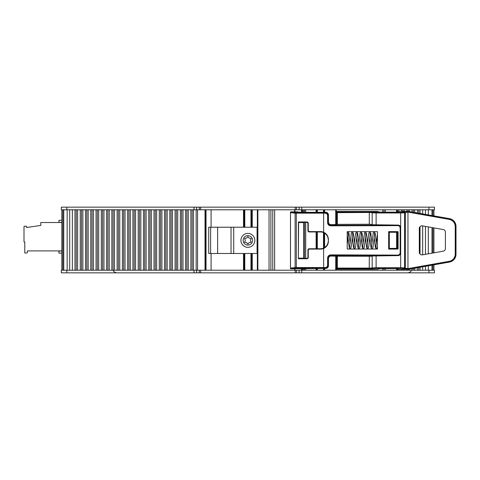 <?xml version="1.0" encoding="UTF-8"?>
<svg xmlns="http://www.w3.org/2000/svg" width="480" height="480" viewBox="0 0 480 480"><rect width="100%" height="100%" fill="white"/><g stroke="black" fill="none" stroke-linecap="round" stroke-linejoin="round"><path stroke-width="0.72" d="M396.612 268.572L396.612 270.216L428.976 270.216L428.976 272.844L434.454 272.844L434.454 270.216L428.976 270.216M66.786 270.216L61.314 270.216L61.314 272.844L66.786 272.844L66.786 270.216L196.644 270.216L196.644 272.844L199.272 272.844L199.272 270.216M194.016 209.784L66.786 209.784L66.786 207.156L194.016 207.156L194.016 209.784L272.772 209.784L272.772 270.216L196.644 270.216M296.496 272.844L301.752 272.844L301.752 270.216L296.496 270.216L296.496 272.844L200.586 272.844L200.586 270.216M199.272 272.844L200.586 272.844M196.644 272.844L66.786 272.844M428.976 272.844L301.752 272.844M301.752 270.216L316.638 270.216L316.638 268.398M244.446 227.22L244.446 209.784L244.428 227.22M210.624 227.22L208.728 227.22L208.728 253.494L257.082 253.494L257.082 227.22L210.624 227.22L210.624 253.494M240.918 240.36A6.966 6.966 0 0 1 251.364 234.33A6.966 6.966 0 0 1 251.364 246.39A6.966 6.966 0 0 1 240.918 240.36M243.156 240.36A4.728 4.728 0 0 1 250.248 236.262A4.728 4.728 0 0 1 250.248 244.452A4.728 4.728 0 0 1 243.156 240.36M245.274 238.272A1.764 1.764 0 0 0 247.38 237.054A0.528 0.528 0 0 1 248.388 237.054A1.764 1.764 0 0 0 250.494 238.272A0.528 0.528 0 0 1 250.998 239.142A1.764 1.764 0 0 0 250.998 241.572A0.528 0.528 0 0 1 250.494 242.448A1.764 1.764 0 0 0 248.388 243.66A0.528 0.528 0 0 1 247.38 243.66A1.764 1.764 0 0 0 245.274 242.448A0.528 0.528 0 0 1 244.77 241.572A1.764 1.764 0 0 0 244.77 239.142A0.528 0.528 0 0 1 245.274 238.272M194.016 272.844L194.016 270.216M434.454 270.216L434.454 272.844M61.314 272.844L61.314 270.216M324.018 268.404L324.018 270.216L384 270.216L384 268.572L384 270.216L385.314 270.216L385.314 268.572M317.004 268.398L317.004 270.216L323.832 270.216L323.832 268.404M385.314 212.142L385.314 209.784L384 209.784L384 212.142L384 209.784L335.724 209.784L335.724 224.604M317.004 270.216L316.974 268.398M316.878 268.398L316.638 270.216M298.596 222.564L298.398 258.75L298.398 221.964L298.596 222.564L303.594 222.564M298.596 258.156L303.594 258.156M404.814 211.854L405.336 212.376L408.636 212.226L408.678 211.704L407.958 211.704L400.674 212.46L372.702 212.124L372.174 212.652L372.174 224.73L398.046 225.09L330.726 225.312L330.744 225.834L398.064 225.612L398.046 225.09A2.64 2.628 -90 0 1 400.674 227.718L400.164 227.718L400.164 252.996L400.674 252.996C400.506 254.628 399.63 255.504 398.046 255.624L398.064 255.102L330.744 254.88C328.836 255.066 327.786 256.11 327.594 258.024L327.594 265.458L328.098 265.458C327.954 267.054 327.078 267.93 325.47 268.08L325.494 267.558L323.634 267.552L323.634 248.472A7.896 7.884 71.6 0 1 320.544 249.102L309.576 249.102L309.234 248.76A1.32 1.314 -135 0 0 307.92 250.068L308.262 250.416A1.32 1.314 -135 0 1 309.576 249.102M308.262 250.416L308.262 257.442L307.92 257.094A1.32 1.314 45 0 1 306.606 258.408L306.954 258.75A1.32 1.314 45 0 0 308.262 257.442M306.954 258.75L298.398 258.75M298.398 221.964L306.954 221.964L306.606 222.306A1.32 1.314 -45 0 1 307.92 223.62L308.262 223.278A1.32 1.314 -45 0 0 306.954 221.964M308.262 223.278L308.262 230.298L307.92 230.646A1.32 1.314 135 0 0 309.234 231.96L309.576 231.612A1.32 1.314 135 0 1 308.262 230.298M309.576 231.612L320.544 231.612A7.896 7.884 -71.6 0 1 323.634 232.242L323.634 213.162L325.494 213.162L325.47 212.634C327.09 212.796 327.966 213.666 328.098 215.256L327.594 215.256L327.594 222.696C327.786 224.604 328.836 225.654 330.744 225.834M295.596 212.616L290.454 211.926L296.496 211.824L301.224 212.322L325.812 212.292L325.47 212.634L295.596 212.616L295.122 213.138L296.316 213.162L296.316 267.552L323.634 267.552L323.622 268.08L325.812 268.422C327.42 268.278 328.302 267.414 328.464 265.824L328.464 258.624C328.62 257.034 329.502 256.17 331.104 256.038L330.726 255.402L398.046 255.624A2.64 2.628 90 0 0 400.674 253.002L400.674 227.718C400.506 226.092 399.63 225.216 398.046 225.09M327.594 258.024L328.098 258.024C328.254 256.422 329.13 255.552 330.726 255.402L330.744 254.88M398.046 255.624L372.174 255.984L372.174 268.068L337.344 268.074L337.296 268.596A0.528 0.522 -161.6 0 1 336.768 268.074L336.702 268.278A0.528 0.528 108.4 0 0 336.702 268.302L336.174 268.302M336.174 269.262L377.226 269.262L380.034 268.572L396.498 268.572L397.812 268.644L397.998 269.196L408.702 269.262L449.244 261.858C453.282 260.844 455.454 258.264 455.748 254.106L455.226 254.106A7.374 7.356 40 0 1 449.154 261.342L408.636 268.488L408.678 269.016L407.958 269.016L407.958 268.488L405.336 268.338L404.598 267.894L400.674 267.732L376.116 267.732L372.174 267.912L372.702 268.434L376.116 268.254L376.116 255.636M336.174 224.124L336.72 224.496L331.104 224.676C329.502 224.544 328.62 223.686 328.464 222.09L327.594 222.696M331.104 256.038L336.72 256.218L336.174 256.59M336.174 212.412L337.218 211.89L336.174 211.89M455.226 226.608L456 226.398L456 254.316L455.748 226.608C455.454 222.456 453.282 219.87 449.244 218.856L408.702 211.452L449.496 218.646L449.154 219.372A7.374 7.356 -40 0 1 455.226 226.608L455.226 254.106M336.174 211.452L377.226 211.452L380.034 212.142L396.498 212.142L397.812 212.076L397.998 211.518L408.702 211.452M337.344 256.206L336.768 256.248L336.768 268.074L337.344 268.074L337.344 256.206L372.174 256.242L372.174 268.068L372.702 268.59L337.218 268.83L336.702 268.302L336.702 256.59M376.116 268.254L400.674 268.254L404.076 268.422L404.814 268.86L405.336 268.338L405.336 212.376L404.598 212.82L400.674 212.982L400.674 227.718M372.702 212.28L372.174 212.808L376.116 212.982L400.674 212.982L400.674 212.46M372.702 212.124L369.252 211.962L369.3 212.484L372.174 212.652M336.702 212.412A0.528 0.528 -108.4 0 0 336.702 212.442L336.768 212.646A0.528 0.522 -18.4 0 1 337.296 212.118L337.344 212.646L369.3 212.484L369.3 224.244L372.174 224.472M422.388 254.85L443.226 251.172A2.628 2.628 40 0 0 445.398 248.586L445.398 232.128A2.628 2.628 -40 0 0 443.226 229.542L422.388 225.864A2.628 2.628 -130 0 0 419.304 228.456L419.304 252.264A2.628 2.628 130 0 0 422.388 254.85M336.75 224.358L369.3 224.244M336.702 212.442L336.702 224.124M325.812 268.422L290.454 268.788L296.316 268.08L323.622 268.08M328.29 240.822L328.422 239.508L328.29 240.822C328.104 244.41 326.358 246.9 323.058 248.31A7.896 7.884 71.6 0 1 320.43 248.76L320.544 249.102M328.29 239.892C328.104 236.31 326.358 233.814 323.058 232.41A7.896 7.884 -71.6 0 0 320.43 231.96L309.234 231.96M331.104 224.676L330.726 225.312C329.13 225.162 328.254 224.292 328.098 222.696L328.098 215.256L328.464 214.896C328.302 213.306 327.42 212.436 325.812 212.292M328.464 214.896L328.464 222.09M456 226.398A7.902 7.884 -40 0 0 449.496 218.646M449.154 261.342L449.496 262.068A7.902 7.884 40 0 0 456 254.316M449.496 262.068L408.702 269.262M296.316 268.08L296.316 267.552L295.122 267.576L295.596 268.104M290.502 268.098L290.502 212.622L295.122 213.138L295.122 267.576L290.502 268.098L290.454 268.68M290.502 212.622L290.454 268.326M323.622 212.64L323.634 213.162L296.316 213.162L296.316 212.64M290.454 212.034L290.454 212.388M328.422 239.508C328.266 236.136 326.67 233.718 323.634 232.242M328.422 241.206C328.266 244.578 326.67 247.002 323.634 248.472M347.214 249.03L347.214 231.684L377.43 231.684L377.43 249.03L347.214 249.03M398.1 231.648L398.1 249.066L388.662 249.096L388.662 231.618L398.1 231.648L397.872 232.704L396.498 232.278L389.322 232.278L389.322 248.436L397.812 248.328L397.89 232.692M307.92 230.646L307.92 223.62M306.606 222.306L298.59 222.534M307.92 257.094L307.92 250.068M298.59 258.18L306.606 258.408M309.234 248.76L320.43 248.76M388.662 231.618L389.322 232.278M397.14 247.98L397.872 248.016M397.14 232.74L397.872 232.704M398.1 249.066L397.89 248.022M389.322 248.436L388.662 249.096M396.612 270.216L385.314 270.216M296.496 270.216L294.918 270.216L294.918 268.866M272.772 270.216L294.654 270.216L294.654 268.86L294.918 270.216M66.786 207.156L61.314 207.156L61.314 209.784L66.786 209.784M428.976 209.784L434.454 209.784L434.454 207.156L428.976 207.156L428.976 209.784L396.612 209.784L396.612 212.142M199.272 209.784L199.272 207.156L194.016 207.156M303.594 212.322L303.594 209.784L299.124 209.784L299.124 207.156L199.272 207.156M299.124 207.156L428.976 207.156M296.496 207.156L296.496 209.784L299.124 209.784M301.752 207.156L301.752 209.784M323.832 212.316L323.832 209.784L317.004 209.784L317.004 212.322M385.314 209.784L396.612 209.784M323.832 209.784L324.018 212.31M324.6 212.304L324.6 209.784L324.018 209.784M324.6 209.784L335.724 209.784M303.594 209.784L304.578 209.784L304.578 212.322M305.718 212.322L305.718 209.784L304.578 209.784M305.718 209.784L316.128 209.784L316.128 212.322M316.638 212.322L316.638 209.784L316.128 209.784M316.638 209.784L316.974 209.784L316.878 212.322M316.974 212.322L317.004 209.784M274.632 270.216L274.632 209.784L272.772 209.784M274.632 209.784L294.654 209.784L294.654 211.854L294.654 209.784L296.496 209.784M257.346 209.784L257.346 270.216M250.968 270.216L250.968 253.494M250.968 227.22L250.968 209.784M244.446 270.216L244.446 253.494L244.428 270.216M244.794 270.216L244.794 253.494M244.794 227.22L244.794 209.784M323.496 209.784L323.496 212.316M323.496 232.584L323.496 248.13M323.496 268.398L323.496 270.216M317.322 270.216L317.322 268.398M317.322 248.76L317.322 231.96M317.322 212.322L317.322 209.784M433.926 270.216L433.926 264.816M433.926 252.816L433.926 227.904M433.926 215.898L433.926 209.784M197.556 270.216L197.556 209.784M61.842 209.784L61.842 270.216M61.842 222.396L58.95 222.396L58.95 220.29L61.842 220.29M61.842 222.528L40.818 222.528L40.818 225.414L26.628 227.52L26.628 226.728A0.528 0.528 0 0 0 26.1 226.206L24.528 226.206A0.528 0.528 0 0 0 24 226.728L24 241.968L24.786 241.968L24.786 253.008L26.628 253.008A0.786 0.786 0 0 0 27.414 252.216L27.414 250.908L61.842 250.908M61.842 253.14L58.95 253.14L58.95 251.034L61.842 251.034M27.414 250.908L27.414 252.216M302.016 270.216L302.016 268.398M302.016 212.322L302.016 209.784M397.14 270.216L397.14 268.584M397.14 248.424L397.14 232.29M397.14 212.13L397.14 209.784M336.174 270.216L336.174 256.128M336.174 224.586L336.174 209.784M205.578 270.216L205.578 209.784M303.594 270.216L303.594 268.398M303.594 258.408L303.594 222.306M299.124 272.844L299.124 270.216M295.182 270.216L295.182 272.844M244.482 227.22L244.482 209.784M251.394 227.22L251.394 209.784M251.394 270.216L251.394 253.494M251.298 253.494L251.298 270.216M244.026 227.22L244.026 209.784M243.516 209.784L243.516 227.22M243.516 253.494L243.516 270.216M244.026 270.216L244.026 253.494M244.344 253.494L244.344 270.216M244.344 209.784L244.344 227.22M233.718 253.494L233.718 227.22M217.62 253.494L217.62 227.22M231.036 253.494L231.036 227.22M211.086 270.216L211.086 253.494M211.086 227.22L211.086 209.784M382.686 209.784L382.686 212.142M382.686 268.572L382.686 270.216M327.594 265.458L326.982 266.946L325.494 267.558M328.464 265.824L328.098 265.458L328.098 258.024L328.464 258.624M400.164 252.996L399.552 254.49L398.064 255.102M400.674 253.002L400.674 268.254M404.814 268.86L407.958 269.016M336.174 268.83L337.218 268.83M337.218 211.89L369.252 211.962M407.958 211.704L407.958 268.488L408.636 268.488M369.252 268.752L369.3 256.47M404.076 268.422L404.598 267.894L404.598 212.82L404.076 212.298M408.636 212.226L449.154 219.372M376.116 212.46L376.116 225.078M336.768 224.466L336.768 212.646L337.344 212.646L337.344 224.508M398.064 225.612L399.552 226.23L400.164 227.718M325.494 213.162L326.982 213.774L327.594 215.256M320.544 231.612L320.43 231.96M397.368 232.74L397.368 247.98M196.644 207.156L196.644 209.784M200.586 209.784L200.586 207.156M295.182 207.156L295.182 209.784M270.894 270.216L270.894 209.784M269.04 209.784L269.04 270.216M257.868 270.216L257.868 209.784M251.742 209.784L251.742 227.22M251.742 253.494L251.742 270.216M252.252 270.216L252.252 253.494M252.252 227.22L252.252 209.784M251.478 270.216L251.478 253.494M251.478 227.22L251.478 209.784M244.482 270.216L244.482 253.494M251.298 209.784L251.298 227.22M244.146 209.784L244.146 227.22L244.152 209.784M244.146 253.494L244.146 270.216L244.152 253.494M206.04 270.216L206.04 209.784M316.128 231.96L316.128 248.76M316.128 268.398L316.128 270.216M316.638 248.76L316.638 231.96M316.74 209.784L316.74 212.322L316.746 209.784M316.74 231.96L316.74 248.76L316.746 231.96M316.74 268.398L316.74 270.216L316.746 268.398M324.6 270.216L324.6 268.41M324.6 247.548L324.6 233.172M324.018 232.836L324.018 247.884M335.724 256.11L335.724 270.216M323.934 270.216L323.934 268.404L323.928 270.216M323.928 232.782L323.928 247.932L323.934 232.788M323.934 212.31L323.934 209.784L323.928 212.31M323.736 209.784L323.736 212.316M323.736 232.692L323.736 248.022M323.736 268.404L323.736 270.216M323.832 247.98L323.832 232.74M317.004 231.96L317.004 248.76M317.094 270.216L317.094 268.398M317.094 248.76L317.094 231.96M317.094 212.322L317.094 209.784M316.878 248.76L316.878 231.96M397.53 209.784L397.53 212.118M397.53 232.32L397.53 232.734M397.53 247.98L397.53 248.394M397.53 268.602L397.53 270.216M398.856 270.216L398.856 269.256M398.856 211.458L398.856 209.784M401.502 270.216L401.502 269.262M401.502 211.452L401.502 209.784M402.822 209.784L402.822 211.452M402.822 269.262L402.822 270.216M404.148 270.216L404.148 269.262M404.148 211.452L404.148 209.784M406.794 270.216L406.794 269.262M406.794 211.452L406.794 209.784M408.114 209.784L408.114 211.452M408.114 269.262L408.114 270.216M409.44 270.216L409.44 269.13M409.44 211.584L409.44 209.784M412.086 270.216L412.086 268.668M412.086 212.052L412.086 209.784M413.412 209.784L413.412 212.286M413.412 268.434L413.412 270.216M414.732 270.216L414.732 268.2M414.732 212.514L414.732 209.784M417.378 270.216L417.378 267.732M417.378 212.982L417.378 209.784M418.704 270.216L418.704 267.498M418.704 213.216L418.704 209.784M420.024 270.216L420.024 267.264M420.024 254.07L420.024 226.644M420.024 213.45L420.024 209.784M422.67 270.216L422.67 266.802M422.67 254.802L422.67 225.918M422.67 213.918L422.67 209.784M428.304 270.216L428.304 265.806M428.304 253.806L428.304 226.908M428.304 214.908L428.304 209.784M425.472 270.216L425.472 266.304M425.472 254.304L425.472 226.41M425.472 214.41L425.472 209.784M432.918 270.216L432.918 264.996M432.918 252.99L432.918 227.724M432.918 215.724L432.918 209.784M431.988 270.216L431.988 265.158M431.988 253.158L431.988 227.562M431.988 215.562L431.988 209.784M205.014 270.216L205.014 209.784M196.158 270.216L196.158 209.784M193.524 270.216L193.524 209.784M192.168 209.784L192.168 270.216M190.89 270.216L190.89 209.784M188.256 270.216L188.256 209.784M186.9 209.784L186.9 270.216M185.622 270.216L185.622 209.784M182.988 270.216L182.988 209.784M181.632 209.784L181.632 270.216M180.354 270.216L180.354 209.784M177.72 270.216L177.72 209.784M176.364 209.784L176.364 270.216M175.086 270.216L175.086 209.784M172.452 270.216L172.452 209.784M171.096 209.784L171.096 270.216M169.818 270.216L169.818 209.784M167.178 270.216L167.178 209.784M165.828 209.784L165.828 270.216M164.544 270.216L164.544 209.784M161.91 270.216L161.91 209.784M160.56 209.784L160.56 270.216M159.276 270.216L159.276 209.784M156.642 270.216L156.642 209.784M155.292 209.784L155.292 270.216M154.008 270.216L154.008 209.784M151.374 270.216L151.374 209.784M150.018 209.784L150.018 270.216M148.74 270.216L148.74 209.784M146.106 270.216L146.106 209.784M144.75 209.784L144.75 270.216M143.472 270.216L143.472 209.784M140.838 270.216L140.838 209.784M139.482 209.784L139.482 270.216M138.204 270.216L138.204 209.784M135.57 270.216L135.57 209.784M134.214 209.784L134.214 270.216M132.936 270.216L132.936 209.784M130.302 270.216L130.302 209.784M128.946 209.784L128.946 270.216M127.668 270.216L127.668 209.784M125.028 270.216L125.028 209.784M123.678 209.784L123.678 270.216M122.394 270.216L122.394 209.784M119.76 270.216L119.76 209.784M118.41 209.784L118.41 270.216M117.126 270.216L117.126 209.784M114.492 270.216L114.492 209.784M113.136 209.784L113.136 270.216M111.858 270.216L111.858 209.784M109.224 270.216L109.224 209.784M107.868 209.784L107.868 270.216M106.59 270.216L106.59 209.784M103.956 270.216L103.956 209.784M102.6 209.784L102.6 270.216M101.322 270.216L101.322 209.784M98.688 270.216L98.688 209.784M97.332 209.784L97.332 270.216M96.054 270.216L96.054 209.784M93.42 270.216L93.42 209.784M92.064 209.784L92.064 270.216M90.786 270.216L90.786 209.784M88.152 270.216L88.152 209.784M86.796 209.784L86.796 270.216M85.512 270.216L85.512 209.784M82.878 270.216L82.878 209.784M81.528 209.784L81.528 270.216M80.244 270.216L80.244 209.784M77.61 270.216L77.61 209.784M76.26 209.784L76.26 270.216M74.976 270.216L74.976 209.784M72.342 270.216L72.342 209.784M63.774 270.216L63.774 209.784M67.152 270.216L67.152 209.784M69.708 270.216L69.708 209.784M62.85 270.216L62.85 209.784M294.918 211.854L294.918 209.784M301.488 209.784L301.488 212.322M301.488 268.398L301.488 270.216M302.538 270.216L302.538 268.398M302.538 212.322L302.538 209.784M304.578 222.306L304.578 258.408M304.578 268.398L304.578 270.216M305.718 270.216L305.718 268.398M305.718 258.408L305.718 222.306M396.612 232.278L396.612 248.436M347.214 244.632L348.516 233.49L347.946 233.79M347.214 232.608L348.342 232.308L349.002 233.454L350.13 243.462M347.946 237.252L349.2 247.698L349.776 248.424L350.526 248.406L351.186 247.26L352.884 233.484L352.314 233.79M350.13 246.93L349.56 247.23L351.354 233.1L351.96 232.29L352.71 232.308L353.37 233.454L354.498 243.456M352.314 237.252L353.538 247.614L354.144 248.424L354.894 248.406L355.554 247.26L357.252 233.49L356.688 233.79M356.688 237.252L357.936 247.698L358.512 248.424L359.268 248.406L359.928 247.26L361.626 233.484L361.056 233.79M358.872 246.93L358.302 247.23L360.096 233.1L360.696 232.29L361.452 232.308L362.112 233.454L363.24 243.462M361.056 237.252L362.31 247.698L362.886 248.424L363.636 248.406L364.296 247.26L365.994 233.484L365.424 233.79M363.24 246.924L362.67 247.23L364.494 233.016L365.07 232.29L365.82 232.308L366.48 233.46L367.614 243.462M365.424 237.252L366.654 247.614L367.254 248.424L368.004 248.406L368.664 247.26L370.362 233.49L369.798 233.79M367.608 246.93L367.044 247.23L368.838 233.1L369.438 232.29L370.194 232.308L370.854 233.454L371.982 243.462M371.982 246.93L371.412 247.23L373.236 233.016L373.812 232.29L374.562 232.308L375.222 233.46L376.35 243.462M374.166 237.252L375.39 247.614L375.996 248.424L376.746 248.406L377.43 247.158M376.35 246.93L375.786 247.23L377.43 233.688M358.872 243.468L357.648 233.1L357.018 232.278L356.292 232.308L355.626 233.46L353.934 247.23L354.498 246.924M374.166 233.79L374.736 233.484L372.942 247.614L372.312 248.436L371.586 248.406L370.926 247.254L369.798 237.258M113.664 270.678C113.118 271.134 113.982 271.86 116.25 272.844M411.006 270.678C411.6 271.026 410.736 271.746 408.42 272.844M251.472 209.784L251.472 227.22M251.472 253.494L251.472 270.216M316.974 248.76L316.974 231.96"/></g></svg>
